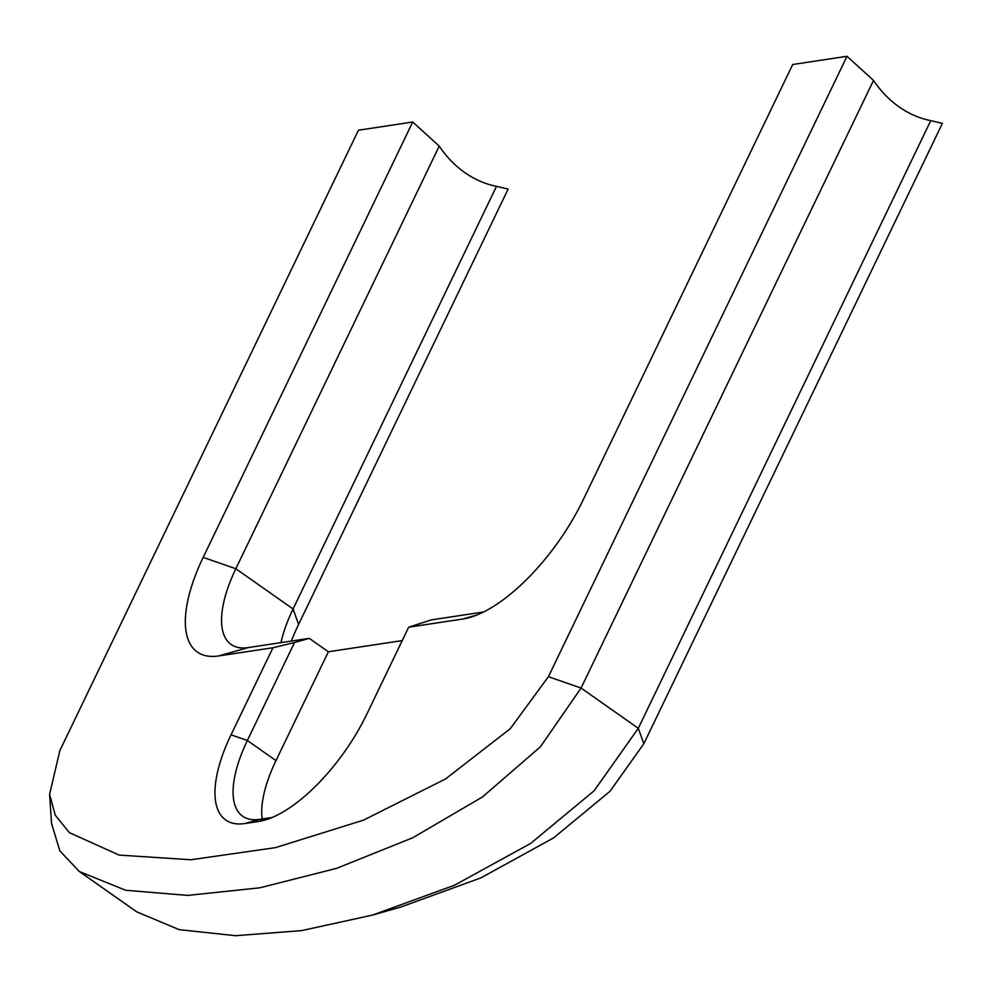 <?xml version="1.0" encoding="UTF-8"?>
<svg xmlns="http://www.w3.org/2000/svg" width="992" height="992" viewBox="0 0 992 992"><rect width="100%" height="100%" fill="white"/><g stroke="black" fill="none" stroke-linecap="round" stroke-linejoin="round"><path stroke-width="1.49" d="M272.106 817.482L259.743 819.355A102.61 42.718 125.1 0 1 242.643 816.218A102.61 42.718 125.1 0 1 247.368 740.491L294.512 642.531L272.949 647.739L231.037 734.812A115.432 48.05 -54.9 0 0 244.962 823.534L258.54 821.475A115.432 48.05 -54.9 0 0 264.666 820.124A115.432 48.05 -54.9 0 0 366.755 714.277L408.654 627.204L431.433 619.876L483.6 611.977M294.512 642.531L309.293 638.352L248.223 647.59A102.61 42.718 125.1 0 1 231.111 644.465A102.61 42.718 125.1 0 1 235.836 568.738L439.233 146.109L412.722 122.004L358.434 130.212L59.855 750.622L49.6 794.307L51.559 823.472L59.855 850.925L79.447 871.584L125.736 890.27L187.699 895.404L259.842 887.803L336.672 868.322L412.709 837.769L482.447 796.985L540.392 746.815L581.064 688.064L873.518 80.402L846.994 56.296L792.707 64.505L583.184 499.881A128.253 53.394 -54.9 0 1 469.749 617.483A128.253 53.394 -54.9 0 1 462.942 618.983L408.654 627.204M412.722 122.004L203.186 557.38A128.253 53.394 -54.9 0 0 218.662 655.948L272.949 647.739M262.136 818.995A102.61 42.718 125.1 0 1 275.987 760.616L328.364 651.769L402.206 640.596M309.293 638.352L328.364 651.769M291.338 641.068A128.253 53.394 125.1 0 1 298.592 624.439L508.127 189.063L496.484 186.347A102.61 86.676 -98.6 0 1 439.233 146.109M930.756 120.64L638.302 728.302L594.121 790.798L530.633 843.436L454.534 885.211L372.546 915.083L401.214 906.899L480.959 877.846L553.573 837.905L610.006 791.306L643.82 743.764L942.4 123.355L930.756 120.64A102.61 86.676 -98.6 0 1 873.518 80.402M846.994 56.296L548.415 676.693L510.223 728.748L445.42 779.042L363.394 820.186L275.392 847.652L190.873 859.766L119.114 855.092L69.316 832.61L55.267 815.164L49.6 794.307M496.484 186.347L293.086 608.976A102.61 42.718 -54.9 0 0 280.959 642.642M372.546 915.083L301.568 930.62L235.65 935.704L179.217 929.665L136.698 911.822L79.447 871.584M270.853 817.991L258.54 821.475M259.743 819.355L244.962 823.534M275.987 760.616L247.368 740.491L231.037 734.812M248.223 647.59L218.662 655.948M643.82 743.764L638.302 728.302L581.064 688.064L548.415 676.693M298.592 624.439L293.086 608.976L235.836 568.738L203.186 557.38M476.631 615.114L462.942 618.983"/></g></svg>
